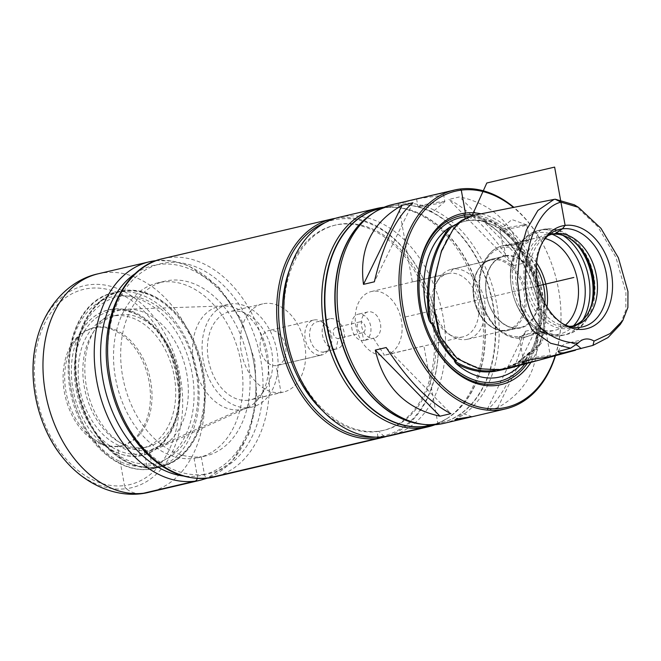 <?xml version="1.0" encoding="UTF-8"?>
<svg xmlns="http://www.w3.org/2000/svg" width="661" height="661" viewBox="0 0 661 661"><rect width="100%" height="100%" fill="white"/><g stroke="black" fill="none" stroke-linecap="round" stroke-linejoin="round"><path stroke-width="0.5" stroke-dasharray="3.31 2.48" d="M443.795 423.379A112.378 78.965 76.8 0 0 495.924 300.028A112.378 78.965 76.8 0 0 398.269 203.53A112.378 78.965 76.8 0 0 392.494 204.563M384.124 207.24A112.155 78.799 -103.2 0 1 398.219 207.554A112.155 78.799 -103.2 0 1 479.324 299.631A112.155 78.799 -103.2 0 1 447.596 418.157A112.155 78.799 -103.2 0 1 435.112 424.709M339.093 217.312A112.155 78.799 -103.2 0 1 344.86 216.279A112.155 78.799 -103.2 0 1 442.308 312.587A112.155 78.799 -103.2 0 1 390.287 435.698M285.023 328.129A105.421 74.073 -103.2 0 1 335.97 224.955A105.421 74.073 -103.2 0 1 341.39 223.988A105.421 74.073 -103.2 0 1 432.996 314.512A105.421 74.073 -103.2 0 1 384.091 430.237A105.421 74.073 -103.2 0 1 378.67 431.212A105.421 74.073 -103.2 0 1 292.6 360.46M289.791 269.052A105.421 74.073 -103.2 0 1 334.408 225.327A105.421 74.073 -103.2 0 1 339.837 224.352A105.421 74.073 -103.2 0 1 431.443 314.876A105.421 74.073 -103.2 0 1 382.537 430.6A105.421 74.073 -103.2 0 1 377.117 431.575A105.421 74.073 -103.2 0 1 323.138 411.258M325.146 222.633A110.808 77.858 -103.2 0 1 338.878 219.064A110.808 77.858 -103.2 0 1 429.344 293.418A110.808 77.858 -103.2 0 1 437.318 327.41A110.808 77.858 -103.2 0 1 378.067 436.863A110.808 77.858 -103.2 0 1 375.431 437.128M335.548 218.27A112.155 78.799 -103.2 0 1 337.713 217.956A112.155 78.799 -103.2 0 1 429.278 293.22A112.155 78.799 -103.2 0 1 437.342 327.616A112.155 78.799 -103.2 0 1 386.693 436.417M197.226 478.432A4.487 3.181 -97.1 0 0 197.267 476.036L194.094 458.404A89.722 63.043 -103.2 0 1 116.129 381.356A89.722 63.043 -103.2 0 1 157.748 282.867A89.722 63.043 -103.2 0 1 162.366 282.04A89.722 63.043 -103.2 0 1 240.323 359.088A89.722 63.043 -103.2 0 1 198.705 457.577A89.722 63.043 -103.2 0 1 194.094 458.404L201.241 456.726A89.722 63.043 -103.2 0 1 123.276 379.678A89.722 63.043 -103.2 0 1 164.895 281.189A89.722 63.043 -103.2 0 1 169.513 280.363A89.722 63.043 -103.2 0 1 247.47 357.411A89.722 63.043 -103.2 0 1 205.86 455.9A89.722 63.043 -103.2 0 1 201.241 456.726L204.414 474.358A4.487 3.181 -97.1 0 0 208.314 478.043M35.785 343.984A103.752 72.9 -103.2 0 1 108.759 285.833A103.752 72.9 -103.2 0 1 180.403 377.621A103.752 72.9 -103.2 0 1 126.21 488.686A4.487 3.181 -97.1 0 1 124.491 485.571A100.315 70.487 -103.2 0 1 36.611 395.774A100.315 70.487 -103.2 0 1 89.012 288.386A100.315 70.487 -103.2 0 1 176.892 378.183A100.315 70.487 -103.2 0 1 124.491 485.571L117.46 446.497A60.564 42.552 -103.2 0 1 64.836 394.493A60.564 42.552 -103.2 0 1 92.928 328.013A60.564 42.552 -103.2 0 1 96.043 327.459A60.564 42.552 -103.2 0 1 148.667 379.464A60.564 42.552 -103.2 0 1 120.575 445.944A60.564 42.552 -103.2 0 1 117.46 446.497L119.054 446.125A60.564 42.552 -103.2 0 1 96.076 440.581A60.564 42.552 -103.2 0 1 73.363 343.703A60.564 42.552 -103.2 0 1 94.515 327.641A60.564 42.552 -103.2 0 1 97.63 327.088A60.564 42.552 -103.2 0 1 150.254 379.092A60.564 42.552 -103.2 0 1 122.161 445.572A60.564 42.552 -103.2 0 1 119.054 446.125L138.265 455.916A1.793 1.272 -97.1 0 0 139.851 453.95A72.966 51.269 -103.2 0 1 75.941 388.635A72.966 51.269 -103.2 0 1 114.047 310.53A72.966 51.269 -103.2 0 1 177.966 375.845A72.966 51.269 -103.2 0 1 139.851 453.95L138.909 448.712A67.629 47.518 -103.2 0 1 80.146 390.634A67.629 47.518 -103.2 0 1 111.511 316.404A67.629 47.518 -103.2 0 1 114.989 315.776A67.629 47.518 -103.2 0 1 173.76 373.853A67.629 47.518 -103.2 0 1 142.388 448.084A67.629 47.518 -103.2 0 1 138.909 448.712L143.569 447.613A67.629 47.518 -103.2 0 1 84.806 389.544A67.629 47.518 -103.2 0 1 116.179 315.305A67.629 47.518 -103.2 0 1 119.658 314.686A67.629 47.518 -103.2 0 1 178.42 372.754A67.629 47.518 -103.2 0 1 147.048 446.993A67.629 47.518 -103.2 0 1 143.569 447.613L146.924 466.245A3.586 2.545 -97.1 0 0 150.047 469.186A90.169 63.357 -103.2 0 1 71.694 391.758A90.169 63.357 -103.2 0 1 113.518 292.782A90.169 63.357 -103.2 0 1 118.154 291.947A90.169 63.357 -103.2 0 1 197.143 372.664A90.169 63.357 -103.2 0 1 154.682 468.36A90.169 63.357 -103.2 0 1 150.047 469.186L156.26 467.732A90.169 63.357 -103.2 0 1 77.907 390.304A90.169 63.357 -103.2 0 1 119.732 291.319A90.169 63.357 -103.2 0 1 124.367 290.493A90.169 63.357 -103.2 0 1 197.986 350.999A90.169 63.357 -103.2 0 1 204.472 378.662A90.169 63.357 -103.2 0 1 160.896 466.897A90.169 63.357 -103.2 0 1 156.26 467.732L156.492 467.22A89.722 63.043 -103.2 0 1 78.527 390.172A89.722 63.043 -103.2 0 1 120.145 291.683A89.722 63.043 -103.2 0 1 124.755 290.857A89.722 63.043 -103.2 0 1 198.011 351.065A89.722 63.043 -103.2 0 1 204.464 378.588A89.722 63.043 -103.2 0 1 161.102 466.393A89.722 63.043 -103.2 0 1 156.492 467.22L155.558 467.434A89.722 63.043 -103.2 0 1 82.311 407.226A89.722 63.043 -103.2 0 1 75.858 379.703A89.722 63.043 -103.2 0 1 119.211 291.906A89.722 63.043 -103.2 0 1 123.83 291.08A89.722 63.043 -103.2 0 1 201.787 368.119A89.722 63.043 -103.2 0 1 160.177 466.608A89.722 63.043 -103.2 0 1 155.558 467.434L151.658 463.758A85.236 59.887 -103.2 0 1 82.071 406.556A85.236 59.887 -103.2 0 1 75.941 380.414A85.236 59.887 -103.2 0 1 121.517 296.211A85.236 59.887 -103.2 0 1 196.177 372.515A85.236 59.887 -103.2 0 1 151.658 463.758L149.279 450.529A71.776 50.434 -103.2 0 1 86.401 386.28A71.776 50.434 -103.2 0 1 123.896 309.439A71.776 50.434 -103.2 0 1 127.176 309.183A71.776 50.434 -103.2 0 1 185.691 368.474A71.776 50.434 -103.2 0 1 159.623 447.596A71.776 50.434 -103.2 0 1 149.279 450.529L239.885 409.754A52.715 37.041 -103.2 0 1 194.078 364.492A52.715 37.041 -103.2 0 1 218.535 306.63A52.715 37.041 -103.2 0 1 221.245 306.142A52.715 37.041 -103.2 0 1 223.649 305.952A52.715 37.041 -103.2 0 1 266.623 349.495A52.715 37.041 -103.2 0 1 247.487 407.597A52.715 37.041 -103.2 0 1 242.595 409.275A52.715 37.041 -103.2 0 1 239.885 409.754L249.395 407.531A52.715 37.041 -103.2 0 1 203.588 362.261A52.715 37.041 -103.2 0 1 228.037 304.399A52.715 37.041 -103.2 0 1 230.747 303.92A52.715 37.041 -103.2 0 1 276.554 349.182A52.715 37.041 -103.2 0 1 252.105 407.044A52.715 37.041 -103.2 0 1 249.395 407.531L248.082 400.252A45.312 31.835 -103.2 0 1 208.711 361.344A45.312 31.835 -103.2 0 1 229.731 311.612A45.312 31.835 -103.2 0 1 232.061 311.191A45.312 31.835 -103.2 0 1 271.431 350.099A45.312 31.835 -103.2 0 1 250.412 399.839A45.312 31.835 -103.2 0 1 248.082 400.252L281.024 392.527A45.312 31.835 -103.2 0 1 241.653 353.618A45.312 31.835 -103.2 0 1 262.673 303.886A45.312 31.835 -103.2 0 1 265.003 303.465A45.312 31.835 -103.2 0 1 304.374 342.373A45.312 31.835 -103.2 0 1 283.354 392.113A45.312 31.835 -103.2 0 1 281.024 392.527L276.191 365.632A17.946 12.609 -103.2 0 1 260.591 350.223A17.946 12.609 -103.2 0 1 268.92 330.525A17.946 12.609 -103.2 0 1 269.837 330.36A17.946 12.609 -103.2 0 1 285.436 345.769A17.946 12.609 -103.2 0 1 277.108 365.467A17.946 12.609 -103.2 0 1 276.191 365.632L320.94 355.139A17.946 12.609 -103.2 0 1 305.349 339.737A17.946 12.609 -103.2 0 1 313.669 320.04A17.946 12.609 -103.2 0 1 314.595 319.874A17.946 12.609 -103.2 0 1 321.395 321.51A17.946 12.609 -103.2 0 1 328.129 350.223A17.946 12.609 -103.2 0 1 321.857 354.974A17.946 12.609 -103.2 0 1 320.94 355.139L323.46 352.024A15.476 10.873 -103.2 0 1 310.017 338.729A15.476 10.873 -103.2 0 1 317.189 321.742A15.476 10.873 -103.2 0 1 317.991 321.601A15.476 10.873 -103.2 0 1 323.857 323.014A15.476 10.873 -103.2 0 1 329.665 347.777A15.476 10.873 -103.2 0 1 324.262 351.883A15.476 10.873 -103.2 0 1 323.46 352.024L336.044 349.074A15.476 10.873 -103.2 0 1 322.593 335.788A15.476 10.873 -103.2 0 1 329.773 318.792A15.476 10.873 -103.2 0 1 330.566 318.652A15.476 10.873 -103.2 0 1 344.017 331.946A15.476 10.873 -103.2 0 1 336.837 348.934A15.476 10.873 -103.2 0 1 336.044 349.074L338.242 338.449A5.61 3.941 -103.2 0 1 333.367 333.631A5.61 3.941 -103.2 0 1 335.97 327.476A5.61 3.941 -103.2 0 1 336.259 327.426A5.61 3.941 -103.2 0 1 341.134 332.243A5.61 3.941 -103.2 0 1 338.531 338.399A5.61 3.941 -103.2 0 1 338.242 338.449L362.261 332.814A5.61 3.941 -103.2 0 1 357.394 328.005A5.61 3.941 -103.2 0 1 359.989 321.849A5.61 3.941 -103.2 0 1 360.278 321.791A5.61 3.941 -103.2 0 1 365.153 326.608A5.61 3.941 -103.2 0 1 362.55 332.764A5.61 3.941 -103.2 0 1 362.261 332.814L363.649 340.531A13.46 9.452 -103.2 0 1 351.958 328.98A13.46 9.452 -103.2 0 1 358.204 314.206A13.46 9.452 -103.2 0 1 358.89 314.082A13.46 9.452 -103.2 0 1 370.59 325.633A13.46 9.452 -103.2 0 1 364.343 340.407A13.46 9.452 -103.2 0 1 363.649 340.531L373.432 338.242A13.46 9.452 -103.2 0 1 361.732 326.683A13.46 9.452 -103.2 0 1 367.979 311.909A13.46 9.452 -103.2 0 1 368.673 311.785A13.46 9.452 -103.2 0 1 380.364 323.345A13.46 9.452 -103.2 0 1 374.126 338.118A13.46 9.452 -103.2 0 1 373.432 338.242L384.429 355.188A32.521 22.854 -103.2 0 1 356.163 327.261A32.521 22.854 -103.2 0 1 371.251 291.559A32.521 22.854 -103.2 0 1 372.928 291.261A32.521 22.854 -103.2 0 1 401.186 319.189A32.521 22.854 -103.2 0 1 386.098 354.891A32.521 22.854 -103.2 0 1 384.429 355.188L423.899 345.934L438.02 424.42L435.087 424.015A1.793 1.272 -97.1 0 0 434.756 424.032A111.255 78.172 -103.2 0 1 422.131 424.188M421.916 206.257A13.683 0.719 169.8 0 0 436.062 203.885A13.683 0.719 169.8 0 0 444.82 201.688A13.683 0.719 169.8 0 0 444.861 201.605A13.683 0.719 169.8 0 0 440.879 201.812A13.683 0.719 169.8 0 0 426.155 204.299A13.683 0.719 169.8 0 0 417.934 206.455A13.683 0.719 169.8 0 0 418 206.513A13.683 0.719 169.8 0 0 421.916 206.257M418.372 198.606L439.681 195.722L443.514 194.086L439.449 193.871L431.699 195.375M555.463 355.692A112.378 78.965 76.8 0 0 559.941 298.912A112.378 78.965 76.8 0 0 551.861 264.441A112.378 78.965 76.8 0 0 513.87 207.339M513.498 265.548L524.38 263.004C515.919 226.467 494.354 204.431 459.684 196.895L448.811 199.44C469.855 210.181 491.412 232.218 513.498 265.548L448.811 199.44M525.33 331.277C516.208 370.003 503.352 396.36 486.752 410.324L497.634 407.779C527.858 390.61 540.715 364.261 536.203 328.724L525.33 331.277L486.752 410.324M524.38 263.004L459.684 196.895M497.634 407.779L536.203 328.724M386.181 347.529L450.876 413.637M412.935 202.753L374.357 281.809M558.132 351.495A22.433 15.757 -103.2 0 1 567.163 343.299A22.433 15.757 -103.2 0 1 575.805 344.571M574.351 204.819L597.85 226.748L615.92 257.327L625.926 292.649L625.827 310.083L620.291 324.468M525.578 240.538L529.742 241.315L526.024 243.554L504.517 245.347L502.806 246.156L509.614 245.214L525.578 240.538M522.801 225.104A13.683 0.719 169.8 0 0 508.656 227.475A13.683 0.719 169.8 0 0 499.898 229.673A13.683 0.719 169.8 0 0 499.856 229.755A13.683 0.719 169.8 0 0 503.839 229.549A13.683 0.719 169.8 0 0 518.563 227.062A13.683 0.719 169.8 0 0 526.784 224.905A13.683 0.719 169.8 0 0 526.718 224.847A13.683 0.719 169.8 0 0 522.801 225.104M539.07 358.229A13.683 0.719 169.8 0 0 550.283 355.486A13.683 0.719 169.8 0 0 550.258 355.453A13.683 0.719 169.8 0 0 546.292 355.684A13.683 0.719 169.8 0 0 531.907 358.105A13.683 0.719 169.8 0 0 523.363 360.295A13.683 0.719 169.8 0 0 523.347 360.336A13.683 0.719 169.8 0 0 527.338 360.129A13.683 0.719 169.8 0 0 528.461 359.981M542.235 333.127L527.222 333.912L519.116 336.796L523.281 337.573L541.962 332.153L546.044 331.946L542.235 333.127M471.64 215.684L472.97 215.469L493.85 221.732L512.804 238.332L528.618 260.641L540.45 286.8L546.647 315.338L542.417 341.902L527.792 359.154L509.086 368.309M461.849 220.311L471.632 216.701C477.341 216.296 482.513 217.965 487.157 221.691L484.86 221.964L486.62 222.567A80.006 56.21 -103.2 0 1 488.653 223.294A80.006 56.21 -103.2 0 1 539.136 306.894L539.64 309.935L541.524 309.001C546.3 319.437 545.664 340.853 532.262 351.214L530.353 351.478C524.107 358.708 516.902 363.856 508.73 366.921L501.682 369.152L495.081 370.375M434.451 312.513L434.368 281.974L440.548 253.907L452.504 230.598L460.725 221.931L470.558 216.841L472.508 216.494L493.246 222.798L512.159 239.522L527.932 261.987L539.624 288.312L545.482 316.867L540.574 342.762L525.586 359.386L506.657 367.987L501.682 369.152L517.183 362.79L530.543 351.379L528.775 354.089A80.006 56.21 -103.2 0 1 521.603 363.864A80.006 56.21 -103.2 0 1 520.265 365.269M500.765 369.962A0.901 0.636 84.9 0 0 500.749 369.871L500.765 369.962A0.901 0.636 -99.2 0 0 500.749 369.871L499.989 369.226L495.015 370.391M484.571 221.931C510.879 237.142 532.857 272.299 539.326 309.612L539.64 309.935C533.32 272.621 511.284 237.225 484.86 221.964L484.827 222.005C477.853 220.014 471.111 219.774 464.609 221.295A79.626 55.954 76.8 0 0 455.743 224.525M469.649 217.056L470.558 216.841C450.348 224.443 442.68 245.405 436.838 267.978L433.806 298.012C433.773 309.398 435.442 320.659 438.805 331.797C441.895 341.481 446.72 349.198 453.289 354.949C463.526 363.376 474.259 368.136 485.471 369.235L500.047 369.21L483.224 368.945L466.369 363.732L450.579 352.61L439.251 333.904M432.93 322.618A79.626 55.954 76.8 0 0 433.186 323.328L433.195 323.353M433.244 323.502A79.626 55.954 76.8 0 0 456.644 360.691M487.157 221.691A79.626 55.954 76.8 0 0 465.939 220.981A79.626 55.954 76.8 0 0 454.181 225.822M532.262 351.214A79.626 55.954 76.8 0 0 541.524 309.001M555.182 355.767A111.031 78.015 76.8 0 0 559.917 298.698A111.031 78.015 76.8 0 0 551.935 264.64A111.031 78.015 76.8 0 0 513.432 207.43M530.948 362.36A87.698 61.622 76.8 0 0 537.723 273.968A87.698 61.622 76.8 0 0 481.026 213.825M527.329 363.343A85.905 60.366 76.8 0 0 534.691 272.952A85.905 60.366 76.8 0 0 474.829 215.056M418.537 299.838A85.905 60.366 76.8 0 0 418.553 299.978A85.905 60.366 76.8 0 0 424.734 326.327A85.905 60.366 76.8 0 0 424.775 326.46M542.83 241.794A50.112 35.207 76.8 0 0 542.012 243.074A50.112 35.207 76.8 0 0 560.619 322.419A50.112 35.207 76.8 0 0 561.916 323.212M547.961 235.721A47.105 33.1 76.8 0 0 544.606 237.671A47.105 33.1 76.8 0 0 531.27 287.452A47.105 33.1 76.8 0 0 565.337 326.121A47.105 33.1 76.8 0 0 569.212 326.369M551.208 234.448A47.105 33.1 76.8 0 0 549.638 234.762A47.105 33.1 76.8 0 0 527.792 286.469A47.105 33.1 76.8 0 0 568.716 326.914A47.105 33.1 76.8 0 0 571.145 326.484A47.105 33.1 76.8 0 0 572.682 326.063M569.286 238.257A48.402 34.008 76.8 0 0 568.634 237.853A48.402 34.008 76.8 0 0 550.274 233.424A48.402 34.008 76.8 0 0 524.999 285.23A48.402 34.008 76.8 0 0 567.394 328.55A48.402 34.008 76.8 0 0 586.786 315.272A48.402 34.008 76.8 0 0 587.191 314.619M545.218 238.604A47.105 33.1 76.8 0 0 536.211 238.043A47.105 33.1 76.8 0 0 533.791 238.481A47.105 33.1 76.8 0 0 511.027 284.577A47.105 33.1 76.8 0 0 514.415 299.02A47.105 33.1 76.8 0 0 552.869 330.632A47.105 33.1 76.8 0 0 555.29 330.203A47.105 33.1 76.8 0 0 565.477 325.014M536.641 262.938A47.105 33.1 76.8 0 0 505.219 245.314A1.793 1.272 -97.1 0 0 504.293 247.363L505.533 256.038A36.562 25.688 76.8 0 0 503.649 256.369A36.562 25.688 76.8 0 0 486.438 295.17A36.562 25.688 76.8 0 0 518.464 327.906A36.562 25.688 76.8 0 0 520.339 327.567A36.562 25.688 76.8 0 0 537.302 287.428A36.562 25.688 76.8 0 0 505.533 256.038L493.412 258.881A36.562 25.688 76.8 0 0 491.528 259.211C477.201 264.54 471.285 277.529 473.805 298.177A35.892 25.217 76.8 0 0 505.252 330.31A35.892 25.217 76.8 0 0 507.094 329.979A35.892 25.217 76.8 0 0 523.743 290.584A35.892 25.217 76.8 0 0 492.561 259.765A35.892 25.217 76.8 0 0 490.718 260.095A35.892 25.217 76.8 0 0 473.813 298.185C477.002 318.247 493.726 334.317 508.218 330.409A36.562 25.688 76.8 0 0 525.181 290.27A36.562 25.688 76.8 0 0 493.412 258.881A1.793 1.272 -97.1 0 0 492.561 259.765L453.132 269.01A35.892 25.217 76.8 0 0 451.281 269.341A35.892 25.217 76.8 0 0 438.747 278.859A35.892 25.217 76.8 0 0 452.207 336.267A35.892 25.217 76.8 0 0 465.823 339.556A35.892 25.217 76.8 0 0 467.666 339.225A35.892 25.217 76.8 0 0 484.315 299.83A35.892 25.217 76.8 0 0 453.132 269.01L449.687 273.266A32.521 22.854 76.8 0 0 448.018 273.563A32.521 22.854 76.8 0 0 436.657 282.189A32.521 22.854 76.8 0 0 448.852 334.218A32.521 22.854 76.8 0 0 461.188 337.193A32.521 22.854 76.8 0 0 462.865 336.895A32.521 22.854 76.8 0 0 477.953 301.193A32.521 22.854 76.8 0 0 449.687 273.266L412.39 282.007L398.269 203.53L460.114 189.029M472.136 215.585L470.037 220.245L468.707 220.559A4.487 3.181 -97.1 0 1 465.17 218.138M546.978 307.018A47.105 33.1 76.8 0 1 524.305 337.465A47.105 33.1 76.8 0 1 521.884 337.895A47.105 33.1 76.8 0 1 480.621 295.731A47.105 33.1 76.8 0 1 502.798 245.743A47.105 33.1 76.8 0 1 505.219 245.314L536.211 238.043L538.665 232.598A51.864 36.438 76.8 0 0 510.936 283.825A51.864 36.438 76.8 0 0 511.581 288.113A51.864 36.438 76.8 0 0 514.663 299.73A51.864 36.438 76.8 0 0 557.008 334.54A51.864 36.438 76.8 0 0 573.608 325.757M563.023 235.44A53.83 37.826 76.8 0 0 541.615 229.888L544.738 229.152A53.83 37.826 76.8 0 0 541.97 229.648A53.83 37.826 76.8 0 0 516.621 286.775A53.83 37.826 76.8 0 0 563.783 334.97A53.83 37.826 76.8 0 0 566.551 334.474A53.83 37.826 76.8 0 0 591.752 303.796M511.027 284.577L510.936 283.825C507.607 259.021 519.207 234.68 538.847 230.383A53.83 37.826 76.8 0 1 541.615 229.888A6.726 4.776 -97.1 0 0 538.665 232.598A51.864 36.438 76.8 0 1 552.175 234.316M552.059 234.325L550.274 233.424A6.726 4.776 -97.1 0 0 544.738 229.152A53.83 37.826 76.8 0 1 578.185 245.925M538.327 285.8L402.607 317.619M431.253 424.858L434.756 424.032A111.255 78.172 -103.2 0 0 440.474 423.007C433.756 424.577 426.849 424.858 419.76 423.85A111.312 78.213 -103.2 0 0 435.087 424.015A111.312 78.213 -103.2 0 0 493.23 304.861A111.312 78.213 -103.2 0 0 395.716 205.216A111.312 78.213 -103.2 0 0 370.747 214.825C376.654 210.768 382.967 207.951 389.684 206.372A111.255 78.172 -103.2 0 1 395.41 205.348A111.255 78.172 -103.2 0 1 492.866 304.936A111.255 78.172 -103.2 0 1 440.474 423.007L432.707 424.833M62.291 457.032A103.752 72.9 -103.2 0 0 126.21 488.686A35.892 25.465 -97.1 0 0 143.677 493.197M377.935 437.169L377.117 431.575L378.67 431.212L384.52 436.731M372.73 213.462A111.255 78.172 -103.2 0 1 389.684 206.372L381.918 208.198M381.893 208.198A111.312 78.213 -103.2 0 1 385.082 207.703A111.312 78.213 -103.2 0 1 400.409 207.868C393.32 206.86 386.412 207.149 379.695 208.719A111.255 78.172 -103.2 0 1 385.413 207.694A111.255 78.172 -103.2 0 1 482.877 307.282A111.255 78.172 -103.2 0 1 430.485 425.353C437.202 423.767 443.514 420.95 449.422 416.901A111.312 78.213 -103.2 0 1 432.682 424.833M398.219 207.554L400.409 207.868A111.312 78.213 -103.2 0 1 482.596 307.348A111.312 78.213 -103.2 0 1 449.422 416.901L447.596 418.157M162.887 258.625A112.155 78.799 -103.2 0 1 168.654 257.592A112.155 78.799 -103.2 0 1 266.895 357.989A112.155 78.799 -103.2 0 1 214.081 477.011M204.414 474.358A107.669 75.651 -103.2 0 1 110.098 377.985A107.669 75.651 -103.2 0 1 166.341 262.731A107.669 75.651 -103.2 0 1 260.649 359.105A107.669 75.651 -103.2 0 1 204.414 474.358M135.522 273.381A107.669 75.651 -103.2 0 1 253.502 360.782A107.669 75.651 -103.2 0 1 197.267 476.036A107.669 75.651 -103.2 0 1 183.014 475.953M155.285 260.723A112.155 78.799 -103.2 0 1 253.535 361.121A112.155 78.799 -103.2 0 1 200.721 480.142M98.241 273.778A112.155 78.799 -103.2 0 1 104.008 272.745A112.155 78.799 -103.2 0 1 202.258 373.143A112.155 78.799 -103.2 0 1 149.444 492.164M111.907 309.439A74.519 52.359 -103.2 0 1 177.189 376.15A74.519 52.359 -103.2 0 1 138.265 455.916A74.519 52.359 -103.2 0 1 109.999 449.1A74.519 52.359 -103.2 0 1 82.047 329.889A74.519 52.359 -103.2 0 1 111.907 309.439M146.924 466.245A86.583 60.837 -103.2 0 1 71.082 388.742A86.583 60.837 -103.2 0 1 116.303 296.054A86.583 60.837 -103.2 0 1 192.144 373.564A86.583 60.837 -103.2 0 1 146.924 466.245M555.223 199.217L472.97 215.469A0.901 0.636 82.9 0 1 472.508 216.494M528.775 354.089L517.241 363.55L504.194 369.383M506.657 367.987L499.989 369.226L506.657 367.987M486.62 222.567C513.118 240.802 530.626 268.911 539.136 306.894M485.827 222.005A79.626 55.954 76.8 0 0 464.609 221.295L465.939 220.981M524.842 364.021A84.112 59.102 76.8 0 0 532.543 270.787A84.112 59.102 76.8 0 0 468.5 216.577M530.923 351.52A79.626 55.954 76.8 0 0 540.194 309.315M514.415 299.02L514.663 299.73C522.702 323.436 543.912 340.085 563.42 335.201L566.551 334.474C588.34 329.781 599.791 300.548 593.157 273.505C587.414 245.851 563.883 224.071 541.97 229.648L538.847 230.383A53.83 37.826 76.8 0 0 513.498 287.51A53.83 37.826 76.8 0 0 560.652 335.697A53.83 37.826 76.8 0 0 563.42 335.201A53.83 37.826 76.8 0 0 582.837 319.924M536.385 267.267A45.312 31.835 76.8 0 0 504.293 247.363A45.312 31.835 76.8 0 0 480.63 295.864A45.312 31.835 76.8 0 0 514.745 336.449A45.312 31.835 76.8 0 0 544.829 303.259M505.764 255.518A37.008 26.002 76.8 0 0 486.43 295.137A37.008 26.002 76.8 0 0 518.852 328.269A37.008 26.002 76.8 0 0 538.186 288.65A37.008 26.002 76.8 0 0 505.764 255.518M506.343 330.74A36.562 25.688 76.8 0 0 508.218 330.409L520.339 327.567C506.698 331.442 489.801 315.52 486.562 295.137C484.678 283.61 486.215 273.811 491.164 265.739C494.461 260.715 498.617 257.592 503.649 256.369L491.528 259.211A36.562 25.688 76.8 0 0 474.317 298.012A36.562 25.688 76.8 0 0 506.343 330.74M335.97 224.955L334.408 225.327M384.091 430.237L382.537 430.6M164.895 281.189L157.748 282.867M205.86 455.9L198.705 457.577M156.293 260.591L172.347 260.971L188.418 265.59L218.204 286.428L241.422 319.792L254.807 360.716L256.79 399.244L248.809 434.36L231.689 461.832L207.306 478.176M94.515 327.641L92.928 328.013M122.161 445.572L120.575 445.944M96.076 440.581L109.999 449.1C125.656 457.825 141.314 460.99 160.152 446.167C176.974 429.617 183.089 406.168 178.487 375.82C173.099 349.091 161.036 329.318 142.297 316.52C135.488 312.199 128.49 309.67 121.318 308.943C105.058 307.77 91.97 314.752 82.047 329.889L73.363 343.703M116.179 315.305L111.511 316.404M147.048 446.993L142.388 448.084M160.896 466.897L154.682 468.36C128.399 474.97 98.059 455.908 81.873 423.825C54.012 373.597 70.553 300.788 113.518 292.782L119.732 291.319M120.145 291.683L119.211 291.906M161.102 466.393L160.177 466.608M82.071 406.556L82.311 407.226M75.941 380.414L75.858 379.703M223.649 305.952L127.176 309.183M247.487 407.597L159.623 447.596M228.037 304.399L218.535 306.63M252.105 407.044L242.595 409.275M262.673 303.886L229.731 311.612M283.354 392.113L250.412 399.839M313.669 320.04L268.92 330.525M321.857 354.974L277.108 365.467M323.857 323.014L321.395 321.51M329.665 347.777L328.129 350.223M329.773 318.792L317.189 321.742M336.837 348.934L324.262 351.883M359.989 321.849L335.97 327.476M362.55 332.764L338.531 338.399M367.979 311.909L358.204 314.206M374.126 338.118L364.343 340.407M416.579 198.928L417.934 206.455M443.506 194.078L444.861 201.605M418 206.513L432.798 211.793L444.82 201.688M472.028 416.727L462.584 413.348L454.999 419.735M584.415 339.258L567.163 343.299M499.856 229.755L502.806 246.156M526.784 224.905L529.742 241.315M523.363 360.295L521.843 362.476M550.258 355.453L551.952 356.626M526.718 224.847L511.928 219.568L499.898 229.673M519.116 336.796L523.347 360.336M546.044 331.946L550.283 355.486M521.603 363.864C556.504 331.128 534.46 237.109 488.653 223.294M560.619 322.419L563.238 324.08M542.012 243.074L543.623 240.43M565.337 326.121L573.227 327.245M544.606 237.671L551.167 233.151M571.145 326.484L574.252 325.757M549.638 234.762L552.745 234.035M569.931 238.638L568.634 237.853M587.596 313.992L586.786 315.272M504.517 245.338L502.798 245.743C485.802 249.238 475.523 272.596 480.109 295.897C484.24 321.791 505.772 342.489 524.305 337.465L526.016 337.06M544.342 332.764L555.29 330.203M522.834 241.05L533.791 238.481M467.666 339.225L507.094 329.979M451.281 269.341L490.718 260.095M448.852 334.218L452.207 336.267M436.657 282.189L438.747 278.859M386.098 354.891L462.865 336.895M371.251 291.559L448.018 273.563"/><path stroke-width="0.99" d="M513.87 207.339A112.378 78.965 76.8 0 0 460.114 189.029A112.378 78.965 76.8 0 0 454.338 190.062L392.494 204.563A112.378 78.965 76.8 0 0 373.068 213.23A112.378 78.965 76.8 0 0 341.266 331.996A112.378 78.965 76.8 0 0 422.536 424.255A112.378 78.965 76.8 0 0 438.02 424.42A112.378 78.965 76.8 0 0 443.795 423.379L468.434 417.603L457.28 419.9L454.999 419.735L457.552 418.867L469.715 416.984L472.028 416.727L468.434 417.603M435.112 424.709A112.155 78.799 -103.2 0 1 428.204 426.808A112.155 78.799 -103.2 0 1 422.437 427.841A112.155 78.799 -103.2 0 1 324.981 331.533A112.155 78.799 -103.2 0 1 377.001 208.422A112.155 78.799 -103.2 0 1 382.777 207.389A112.155 78.799 -103.2 0 1 384.124 207.24M428.204 426.808L390.287 435.698A112.155 78.799 -103.2 0 1 384.52 436.731A112.155 78.799 -103.2 0 1 292.955 361.468A112.155 78.799 -103.2 0 1 284.891 327.071A112.155 78.799 -103.2 0 1 339.093 217.312L377.001 208.422M292.955 361.468L292.6 360.46A105.421 74.073 -103.2 0 1 285.023 328.129L284.891 327.071M323.138 411.258A105.421 74.073 -103.2 0 1 289.791 269.052M375.431 437.128A110.808 77.858 -103.2 0 1 282.677 345.736A110.808 77.858 -103.2 0 1 325.146 222.633M386.693 436.417A112.155 78.799 -103.2 0 1 383.14 437.367A112.155 78.799 -103.2 0 1 377.373 438.408A112.155 78.799 -103.2 0 1 279.925 342.101A112.155 78.799 -103.2 0 1 331.946 218.989A112.155 78.799 -103.2 0 1 335.548 218.27M416.678 198.895L418.372 198.606M454.338 190.062A112.378 78.965 76.8 0 0 402.21 313.421A112.378 78.965 76.8 0 0 499.856 409.919A112.378 78.965 76.8 0 0 505.64 408.878A112.378 78.965 76.8 0 0 555.463 355.692M440.003 416.19C405.325 408.647 383.768 386.611 375.308 350.082L386.181 347.529C408.267 380.868 429.832 402.904 450.876 413.637L440.003 416.19L375.308 350.082M412.935 202.753C396.336 216.725 383.479 243.074 374.357 281.809L363.484 284.362C358.973 248.817 371.829 222.468 402.053 205.307L412.935 202.753M402.053 205.307L363.484 284.362M578.177 343.076A22.433 15.757 -103.2 0 1 584.415 339.258A22.433 15.757 -103.2 0 1 594.049 341.084L592.958 345.397L563.957 352.784C560.635 353.164 558.694 352.734 558.132 351.495L570.6 348.198L578.177 343.076C565.609 343.026 553.802 338.614 542.755 329.839C531.758 319.164 526.016 303.994 525.536 284.337C523.619 248.734 537.203 208.207 560.933 202.126L578.482 207.347L600.973 228.359L618.39 257.823L627.95 291.501L627.884 307.415L622.869 320.37L610.053 333.598L594.049 341.084M575.805 344.571A22.433 15.757 -103.2 0 1 581.019 348.628M570.6 348.198L550.646 343.257L532.27 330.219L520.885 307.307L517.414 280.231L519.563 253.824L526.462 229.929L537.922 210.413L554.001 199.415L555.223 199.217L574.351 204.819L578.482 207.347M561.916 323.212A50.112 35.207 76.8 0 0 573.227 327.245A50.112 35.207 76.8 0 0 580.127 327.319A50.112 35.207 76.8 0 0 606.302 273.679A50.112 35.207 76.8 0 0 562.404 228.822L565.122 225.401A52.83 37.115 76.8 0 0 543.623 240.43A52.83 37.115 76.8 0 0 563.238 324.08A52.83 37.115 76.8 0 0 583.803 329.244A52.83 37.115 76.8 0 0 611.392 272.696A52.83 37.115 76.8 0 0 565.122 225.401L554.629 167.101L486.81 182.998L472.136 215.585M622.869 320.37L620.291 324.468L608.013 337.573L592.958 345.397M547.853 357.155L551.745 356.7L538.641 360.27L525.999 363.096L521.843 362.476L531.758 359.328L547.853 357.155L563.957 352.784M528.461 359.981A13.683 0.719 169.8 0 0 539.07 358.229M525.999 363.096L500.765 369.962L478.903 368.689L457.28 358.692L440.333 336.78L433.913 307.076L434.839 277.57L441.523 250.676L453.636 228.483L461.841 220.311L471.64 215.684L554.001 199.415M495.056 370.383L494.535 371.325A0.901 0.636 -99.2 0 0 494.552 371.416L494.535 371.325A0.901 0.636 84.9 0 0 494.552 371.416C481.613 373.176 468.674 370.457 455.743 363.244L454.363 360.931L456.644 360.691C450.686 356.568 438.664 340.175 432.93 322.618L431.079 323.543L429.229 320.676A80.006 56.21 -103.2 0 1 425.61 306.117A80.006 56.21 -103.2 0 1 449.753 227.186L454.181 225.822L461.849 220.311M433.195 323.353L432.93 322.618M520.265 365.269A80.006 56.21 -103.2 0 1 455.743 363.244M500.765 369.962L509.086 368.309L538.641 360.27M513.432 207.43A111.031 78.015 76.8 0 0 461.287 190.128A111.031 78.015 76.8 0 0 403.293 308.984A111.031 78.015 76.8 0 0 500.551 408.374A111.031 78.015 76.8 0 0 555.182 355.767M481.026 213.825A87.698 61.622 76.8 0 0 465.41 213.057A87.698 61.622 76.8 0 0 418.52 299.697A87.698 61.622 76.8 0 0 424.825 326.6A87.698 61.622 76.8 0 0 496.428 385.454A87.698 61.622 76.8 0 0 530.948 362.36M424.775 326.46A85.905 60.366 76.8 0 0 494.866 383.975A85.905 60.366 76.8 0 0 527.329 363.343M474.829 215.056A85.905 60.366 76.8 0 0 464.485 215.114A85.905 60.366 76.8 0 0 418.537 299.838M569.212 326.369A47.105 33.1 76.8 0 0 571.831 326.187A47.105 33.1 76.8 0 0 574.252 325.757A47.105 33.1 76.8 0 0 596.098 274.051A47.105 33.1 76.8 0 0 555.166 233.597L562.404 228.822A50.112 35.207 76.8 0 0 551.167 233.151A50.112 35.207 76.8 0 0 542.83 241.794M572.682 326.063A47.105 33.1 76.8 0 0 587.596 313.992A47.105 33.1 76.8 0 0 569.931 238.638A47.105 33.1 76.8 0 0 552.059 234.325L555.166 233.597A47.105 33.1 76.8 0 0 552.745 234.035A47.105 33.1 76.8 0 0 547.961 235.721M552.059 234.325A47.105 33.1 76.8 0 0 551.208 234.448M587.191 314.619A48.402 34.008 76.8 0 0 569.286 238.257M565.477 325.014A47.105 33.1 76.8 0 0 576.764 276.785A47.105 33.1 76.8 0 0 545.218 238.604M460.114 189.029L461.287 190.128L465.41 213.057L464.485 215.114L464.84 217.097M468.5 216.577A84.112 59.102 76.8 0 0 464.799 216.874A4.487 3.181 -97.1 0 0 465.17 218.138M573.839 277.471L538.327 285.8M432.707 424.833L430.485 425.353A111.255 78.172 -103.2 0 1 424.759 426.378L431.253 424.858M384.52 436.731L422.437 427.841L424.453 426.51A111.312 78.213 -103.2 0 1 327.36 329.12A111.312 78.213 -103.2 0 1 381.893 208.198M381.918 208.198L379.695 208.719A111.255 78.172 -103.2 0 0 328.087 330.839A111.255 78.172 -103.2 0 0 424.759 426.378A1.793 1.272 -97.1 0 0 424.453 426.51A111.312 78.213 -103.2 0 0 432.682 424.833M207.306 478.176L200.721 480.142A112.155 78.799 -103.2 0 1 194.954 481.175A4.487 3.181 -97.1 0 0 197.226 478.432M156.293 260.591L149.518 261.756A112.155 78.799 -103.2 0 0 97.498 384.867A112.155 78.799 -103.2 0 0 194.954 481.175L143.677 493.197A112.155 78.799 -103.2 0 1 46.22 396.889A112.155 78.799 -103.2 0 1 98.241 273.778L149.518 261.756A112.155 78.799 -103.2 0 1 155.285 260.723M378.067 436.863L377.373 438.408L208.314 478.043A112.155 78.799 -103.2 0 1 110.866 381.736A112.155 78.799 -103.2 0 1 162.887 258.625L331.946 218.989M422.536 424.255L419.76 423.85A111.312 78.213 -103.2 0 1 339.25 332.466A111.312 78.213 -103.2 0 1 370.747 214.825L373.068 213.23M422.131 424.188A111.255 78.172 -103.2 0 1 338.969 332.533A111.255 78.172 -103.2 0 1 372.73 213.462M383.14 437.367L214.081 477.011A112.155 78.799 -103.2 0 1 208.314 478.043M183.014 475.953A107.669 75.651 -103.2 0 1 104.578 387.486A107.669 75.651 -103.2 0 1 135.522 273.381M200.721 480.142L149.444 492.164A112.155 78.799 -103.2 0 1 143.677 493.197M149.444 492.164C120.955 499.592 86.079 487.066 62.291 457.032A103.752 72.9 -103.2 0 1 35.785 343.984C43.75 306.514 69.422 279.793 98.241 273.778M560.933 202.126L555.223 199.217M504.194 369.383L494.552 371.416M495.081 370.375L495.015 370.391C481.348 372.267 467.798 369.119 454.363 360.931M431.079 323.543C423.99 286.329 432.6 247.09 452.479 226.021M439.251 333.904L434.451 312.513M429.229 320.676C423.998 282.28 430.84 251.122 449.753 227.186M431.6 322.923A79.626 55.954 76.8 0 0 455.313 361.005M455.743 224.525A79.626 55.954 76.8 0 0 452.843 226.136M464.799 216.874A84.112 59.102 76.8 0 0 420.867 306.919A84.112 59.102 76.8 0 0 465.162 375.977A84.112 59.102 76.8 0 0 524.842 364.021M591.752 303.796A53.83 37.826 76.8 0 0 578.185 245.925M582.837 319.924A53.83 37.826 76.8 0 0 563.023 235.44M573.608 325.757A51.864 36.438 76.8 0 0 583.316 275.249A51.864 36.438 76.8 0 0 552.175 234.316M546.978 307.018A47.105 33.1 76.8 0 0 536.641 262.938M544.829 303.259A45.312 31.835 76.8 0 0 536.385 267.267M214.081 477.011C186.98 482.2 162.143 471.83 139.578 445.902C123.756 426.667 113.428 403.706 108.611 377.034C98.183 322.006 122.5 266.994 162.887 258.625M62.291 457.032C38.33 427.593 27.407 381.009 35.785 343.984M470.12 417.207L505.64 408.878M551.745 356.7L575.467 350.247"/></g></svg>
